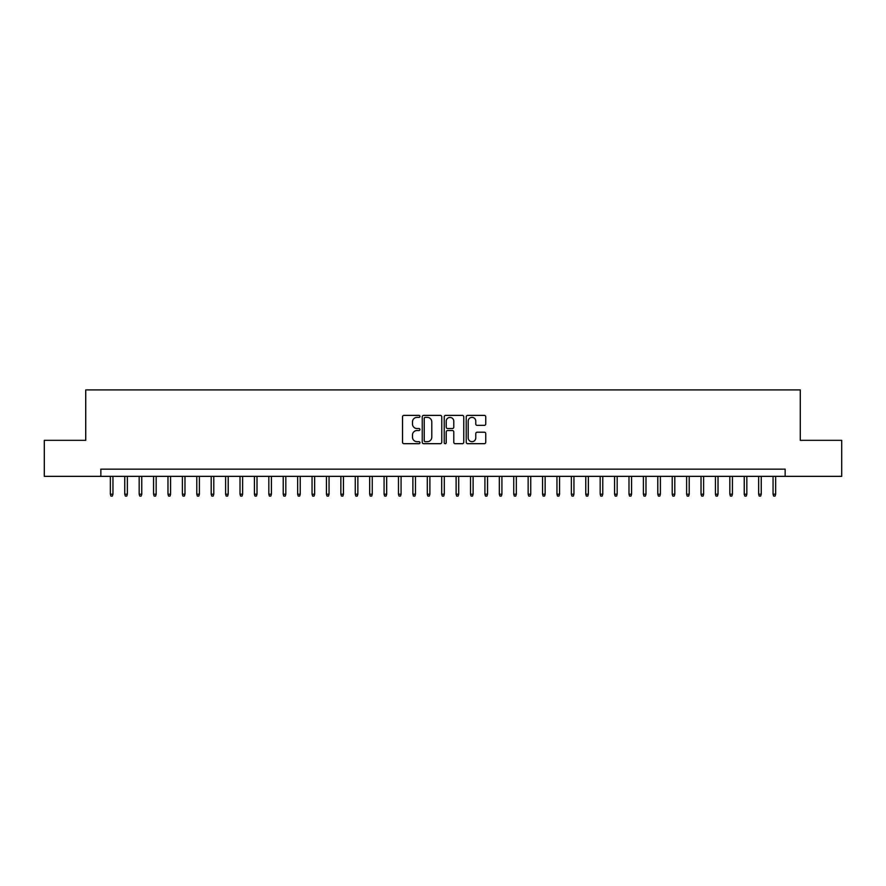 <?xml version="1.0" encoding="UTF-8"?>
<svg xmlns="http://www.w3.org/2000/svg" width="886" height="886" viewBox="0 0 886 886"><rect width="100%" height="100%" fill="white"/><g stroke="black" fill="none" stroke-linecap="round" stroke-linejoin="round"><path stroke-width="1.33" d="M419.953 416.376A0.986 0.986 0 0 0 418.956 415.39L403.938 415.39A1.418 1.418 0 0 0 402.521 416.808L402.521 442.258A1.418 1.418 0 0 0 403.938 443.676L418.956 443.676A0.986 0.986 0 0 0 419.953 442.679A0.986 0.986 0 0 0 418.956 441.693L417.018 441.693A4.53 4.53 0 0 1 412.488 437.163L412.488 435.048A4.53 4.53 0 0 1 417.018 430.518L418.956 430.518A0.986 0.986 0 0 0 419.953 429.533A0.986 0.986 0 0 0 418.956 428.536L417.018 428.536A4.53 4.53 0 0 1 412.488 424.017L412.488 421.891A4.53 4.53 0 0 1 417.018 417.372L418.956 417.372A0.986 0.986 0 0 0 419.953 416.376M484.332 425.358A1.418 1.418 0 0 0 485.738 423.94L485.738 416.808A1.418 1.418 0 0 0 484.332 415.39L467.642 415.39A1.418 1.418 0 0 0 466.224 416.808L466.224 442.258A1.418 1.418 0 0 0 467.642 443.676L484.332 443.676A1.418 1.418 0 0 0 485.738 442.258L485.738 433.631A1.418 1.418 0 0 0 484.332 432.213L477.189 432.213A1.418 1.418 0 0 0 475.771 433.631L475.771 437.905A3.788 3.788 0 0 1 471.994 441.693A3.788 3.788 0 0 1 468.207 437.905L468.207 421.149A3.788 3.788 0 0 1 471.994 417.372A3.788 3.788 0 0 1 475.771 421.149L475.771 423.94A1.418 1.418 0 0 0 477.189 425.358L484.332 425.358M100.849 476.347L44.3 476.347L44.3 440.331L85.721 440.331L85.721 389.918L800.279 389.918L800.279 440.331L841.7 440.331L841.7 476.347L785.151 476.347L785.151 469.148L100.849 469.148L100.849 476.347L785.151 476.347M441.76 416.808A1.418 1.418 0 0 0 440.353 415.39L423.663 415.39A1.418 1.418 0 0 0 422.245 416.808L422.245 442.258A1.418 1.418 0 0 0 423.663 443.676L440.353 443.676A1.418 1.418 0 0 0 441.76 442.258L441.76 416.808M445.647 415.39L462.337 415.39A1.418 1.418 0 0 1 463.755 416.808L463.755 442.258A1.418 1.418 0 0 1 462.337 443.676L455.194 443.676A1.418 1.418 0 0 1 453.787 442.258L453.787 431.936A1.418 1.418 0 0 0 452.369 430.518L447.629 430.518A1.418 1.418 0 0 0 446.212 431.936L446.212 442.679A0.986 0.986 0 0 1 445.226 443.676A0.986 0.986 0 0 1 444.24 442.679L444.24 416.808A1.418 1.418 0 0 1 445.647 415.39M425.214 417.372A0.986 0.986 0 0 0 424.228 418.358L424.228 440.696A0.986 0.986 0 0 0 425.214 441.693L427.274 441.693A4.53 4.53 0 0 0 431.792 437.163L431.792 421.891A4.53 4.53 0 0 0 427.274 417.372L425.214 417.372M453.787 421.227A3.788 3.788 0 0 0 449.999 417.439A3.788 3.788 0 0 0 446.212 421.227L446.212 427.13A1.418 1.418 0 0 0 447.629 428.536L452.369 428.536A1.418 1.418 0 0 0 453.787 427.13L453.787 421.227M112.943 494.211L112.367 496.082L110.927 496.082L110.351 494.211L112.943 494.211L112.943 476.347M110.351 494.211L110.351 476.347M127.351 494.211L126.776 496.082L125.336 496.082L124.76 494.211L127.351 494.211L127.351 476.347M124.76 494.211L124.76 476.347M141.76 494.211L141.184 496.082L139.744 496.082L139.168 494.211L141.76 494.211L141.76 476.347M139.168 494.211L139.168 476.347M156.169 494.211L155.593 496.082L154.153 496.082L153.577 494.211L156.169 494.211L156.169 476.347M153.577 494.211L153.577 476.347M170.577 494.211L170.001 496.082L168.561 496.082L167.975 494.211L170.577 494.211L170.577 476.347M167.975 494.211L167.975 476.347M184.975 494.211L184.399 496.082L182.959 496.082L182.383 494.211L184.975 494.211L184.975 476.347M182.383 494.211L182.383 476.347M199.383 494.211L198.807 496.082L197.368 496.082L196.792 494.211L199.383 494.211L199.383 476.347M196.792 494.211L196.792 476.347M213.792 494.211L213.216 496.082L211.776 496.082L211.2 494.211L213.792 494.211L213.792 476.347M211.2 494.211L211.2 476.347M228.2 494.211L227.624 496.082L226.185 496.082L225.609 494.211L228.2 494.211L228.2 476.347M225.609 494.211L225.609 476.347M242.609 494.211L242.033 496.082L240.593 496.082L240.017 494.211L242.609 494.211L242.609 476.347M240.017 494.211L240.017 476.347M257.018 494.211L256.431 496.082L254.991 496.082L254.415 494.211L257.018 494.211L257.018 476.347M254.415 494.211L254.415 476.347M271.415 494.211L270.839 496.082L269.399 496.082L268.823 494.211L271.415 494.211L271.415 476.347M268.823 494.211L268.823 476.347M285.824 494.211L285.248 496.082L283.808 496.082L283.232 494.211L285.824 494.211L285.824 476.347M283.232 494.211L283.232 476.347M300.232 494.211L299.656 496.082L298.217 496.082L297.641 494.211L300.232 494.211L300.232 476.347M297.641 494.211L297.641 476.347M314.641 494.211L314.065 496.082L312.625 496.082L312.049 494.211L314.641 494.211L314.641 476.347M312.049 494.211L312.049 476.347M329.049 494.211L328.473 496.082L327.023 496.082L326.447 494.211L329.049 494.211L329.049 476.347M326.447 494.211L326.447 476.347M343.447 494.211L342.871 496.082L341.431 496.082L340.855 494.211L343.447 494.211L343.447 476.347M340.855 494.211L340.855 476.347M357.855 494.211L357.279 496.082L355.84 496.082L355.264 494.211L357.855 494.211L357.855 476.347M355.264 494.211L355.264 476.347M372.264 494.211L371.688 496.082L370.248 496.082L369.672 494.211L372.264 494.211L372.264 476.347M369.672 494.211L369.672 476.347M386.673 494.211L386.097 496.082L384.657 496.082L384.081 494.211L386.673 494.211L386.673 476.347M384.081 494.211L384.081 476.347M401.081 494.211L400.505 496.082L399.065 496.082L398.478 494.211L401.081 494.211L401.081 476.347M398.478 494.211L398.478 476.347M415.479 494.211L414.903 496.082L413.463 496.082L412.887 494.211L415.479 494.211L415.479 476.347M412.887 494.211L412.887 476.347M429.887 494.211L429.311 496.082L427.872 496.082L427.296 494.211L429.887 494.211L429.887 476.347M427.296 494.211L427.296 476.347M444.296 494.211L443.72 496.082L442.28 496.082L441.704 494.211L444.296 494.211L444.296 476.347M441.704 494.211L441.704 476.347M458.704 494.211L458.128 496.082L456.689 496.082L456.113 494.211L458.704 494.211L458.704 476.347M456.113 494.211L456.113 476.347M473.113 494.211L472.537 496.082L471.097 496.082L470.521 494.211L473.113 494.211L473.113 476.347M470.521 494.211L470.521 476.347M487.521 494.211L486.935 496.082L485.495 496.082L484.919 494.211L487.521 494.211L487.521 476.347M484.919 494.211L484.919 476.347M501.919 494.211L501.343 496.082L499.903 496.082L499.327 494.211L501.919 494.211L501.919 476.347M499.327 494.211L499.327 476.347M516.328 494.211L515.752 496.082L514.312 496.082L513.736 494.211L516.328 494.211L516.328 476.347M513.736 494.211L513.736 476.347M530.736 494.211L530.16 496.082L528.72 496.082L528.145 494.211L530.736 494.211L530.736 476.347M528.145 494.211L528.145 476.347M545.145 494.211L544.569 496.082L543.129 496.082L542.553 494.211L545.145 494.211L545.145 476.347M542.553 494.211L542.553 476.347M559.553 494.211L558.977 496.082L557.527 496.082L556.951 494.211L559.553 494.211L559.553 476.347M556.951 494.211L556.951 476.347M573.951 494.211L573.375 496.082L571.935 496.082L571.359 494.211L573.951 494.211L573.951 476.347M571.359 494.211L571.359 476.347M588.359 494.211L587.783 496.082L586.344 496.082L585.768 494.211L588.359 494.211L588.359 476.347M585.768 494.211L585.768 476.347M602.768 494.211L602.192 496.082L600.752 496.082L600.176 494.211L602.768 494.211L602.768 476.347M600.176 494.211L600.176 476.347M617.177 494.211L616.601 496.082L615.161 496.082L614.585 494.211L617.177 494.211L617.177 476.347M614.585 494.211L614.585 476.347M631.585 494.211L631.009 496.082L629.569 496.082L628.982 494.211L631.585 494.211L631.585 476.347M628.982 494.211L628.982 476.347M645.983 494.211L645.407 496.082L643.967 496.082L643.391 494.211L645.983 494.211L645.983 476.347M643.391 494.211L643.391 476.347M660.391 494.211L659.815 496.082L658.376 496.082L657.8 494.211L660.391 494.211L660.391 476.347M657.8 494.211L657.8 476.347M674.8 494.211L674.224 496.082L672.784 496.082L672.208 494.211L674.8 494.211L674.8 476.347M672.208 494.211L672.208 476.347M689.208 494.211L688.632 496.082L687.193 496.082L686.617 494.211L689.208 494.211L689.208 476.347M686.617 494.211L686.617 476.347M703.617 494.211L703.041 496.082L701.601 496.082L701.025 494.211L703.617 494.211L703.617 476.347M701.025 494.211L701.025 476.347M718.025 494.211L717.438 496.082L715.999 496.082L715.423 494.211L718.025 494.211L718.025 476.347M715.423 494.211L715.423 476.347M732.423 494.211L731.847 496.082L730.407 496.082L729.831 494.211L732.423 494.211L732.423 476.347M729.831 494.211L729.831 476.347M746.832 494.211L746.256 496.082L744.816 496.082L744.24 494.211L746.832 494.211L746.832 476.347M744.24 494.211L744.24 476.347M761.24 494.211L760.664 496.082L759.224 496.082L758.649 494.211L761.24 494.211L761.24 476.347M758.649 494.211L758.649 476.347M775.649 494.211L775.073 496.082L773.633 496.082L773.057 494.211L775.649 494.211L775.649 476.347M773.057 494.211L773.057 476.347"/></g></svg>
